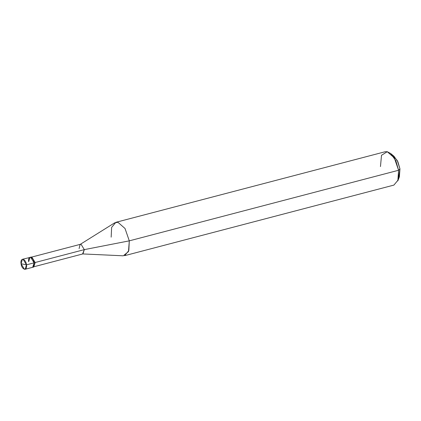 <?xml version="1.0" encoding="UTF-8"?>
<svg xmlns="http://www.w3.org/2000/svg" width="421" height="421" viewBox="0 0 421 421"><rect width="100%" height="100%" fill="white"/><g stroke="black" fill="none" stroke-linecap="round" stroke-linejoin="round"><path stroke-width="0.63" d="M26.486 264.835L21.05 263.73C20.013 257.231 25.749 258.399 26.486 264.835L23.081 259.268L22.455 259.278L21.05 263.73L26.486 264.835C27.523 271.334 21.787 270.166 21.05 263.73L24.455 269.298L25.081 269.287L26.486 264.835L34.09 262.846L26.486 264.835M22.455 259.278L30.686 257.273L34.09 262.846C33.354 256.41 27.618 255.242 28.654 261.736C27.618 255.242 33.354 256.41 34.09 262.846L32.685 267.293L34.09 262.846L30.686 257.273L30.065 257.289L28.654 261.736M398.508 178.467L399.95 168.853L398.592 170.263L129.294 240.849L84.316 249.627L35.064 262.536L84.316 249.627L81.053 244.291L80.106 244.454L79.106 248.564M30.065 257.289L31.775 256.989L35.18 262.557L34.09 262.846L35.18 262.557L31.775 256.989L30.638 257.268M31.912 257.026L80.453 244.301L81.053 244.291L84.316 249.627L82.969 253.889L34.427 266.614M80.106 244.454L114.649 222.851L117.938 222.288L125.021 228.487L129.294 240.849L125.021 228.487L117.938 222.288L115.859 222.325L111.633 227.398L111.165 237.155M115.859 222.325L385.162 151.739L387.241 151.702L394.319 157.901L398.592 170.263L395.829 160.743L390.656 153.486L387.241 151.702L381.505 155.291L380.468 166.574M390.656 153.486L393.993 156.27L397.877 161.711L399.95 168.853L397.224 160.412L392.425 155.26M33.196 267.03L35.18 262.557L33.769 267.009L25.081 269.287M82.59 253.931L84.316 249.627L129.294 240.849L128.484 251.59L123.285 255.81L82.59 253.931M124.6 255.679L128.826 250.606L129.294 240.849L398.592 170.263L398.124 180.02L393.903 185.093L124.6 255.679M397.834 180.877L398.592 170.263L399.95 168.853L399.382 176.815L397.834 180.877"/></g></svg>
